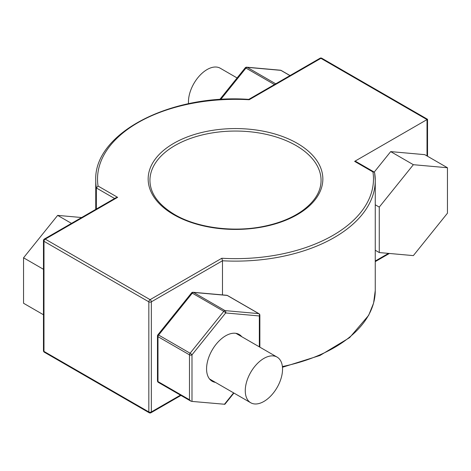<?xml version="1.0" encoding="UTF-8"?>
<svg xmlns="http://www.w3.org/2000/svg" width="471" height="471" viewBox="0 0 471 471"><rect width="100%" height="100%" fill="white"/><g stroke="black" fill="none" stroke-linecap="round" stroke-linejoin="round"><path stroke-width="0.71" d="M237.09 77.951L220.275 68.242A26.358 15.219 120 0 0 199.963 75.307A26.358 15.219 120 0 0 188.459 101.83A26.358 15.219 120 0 0 188.535 103.732M447.45 167.747L413.361 164.697L379.267 207.105L379.267 252.562L413.355 255.612L447.45 213.204L447.45 167.747L424.783 154.659L390.695 151.609L374.227 172.092M413.361 164.697L390.695 151.609M379.267 207.105L375.257 204.785M379.267 252.562L375.252 250.242M245.203 67.853A1.778 0.377 38.8 0 1 245.962 68.077A1.778 1.024 -60 0 1 247.216 67.347A1.778 1.401 -84.9 0 0 246.745 67.2A1.778 1.778 0 0 0 245.203 67.853L219.739 99.534M280.422 70.208A1.778 1.401 95.1 0 1 280.893 70.356A1.778 1.024 -60 0 1 281.152 70.438A1.778 1.778 0 0 0 280.422 70.208L246.745 67.2M321.805 58.245A1.778 1.778 0 0 0 320.027 58.245A1.778 1.024 60 0 1 320.916 58.333A1.778 1.024 -60 0 1 321.805 58.245L427.538 119.293L354.634 161.376A1.778 1.024 -60 0 1 355.523 161.288L374.145 172.045L374.645 172.934A139.752 80.682 0 0 1 375.257 180.458L374.633 172.751M222.477 294.905L222.477 260.775A139.752 80.682 0 0 0 375.257 180.458L375.252 290.56A139.752 80.682 180 0 1 282.394 366.556M44.356 239.038A1.778 1.778 0 0 0 43.467 240.575A1.778 1.024 0 0 0 43.991 241.305A1.778 1.024 -60 0 1 45.245 239.127A1.778 1.024 -120 0 0 44.356 239.038L115.854 197.767L117.632 197.343L98.068 186.045L96.361 187.964L114.594 198.491M354.634 161.376L372.938 171.944L374.145 172.045M372.938 171.944A137.974 79.652 180 0 1 221.817 258.255L222.477 260.775L151.35 301.834A1.778 1.024 -120 0 0 150.655 300.139A1.778 1.024 -120 0 0 150.096 299.656A1.778 1.024 120 0 0 148.836 301.834A1.778 1.024 0 0 0 151.35 301.834L151.344 411.937A1.778 1.024 180 0 1 148.83 411.937A1.778 1.024 120 0 0 149.195 412.755A1.778 1.778 0 0 0 150.973 412.755A1.778 1.024 -120 0 0 151.344 411.937L180.452 395.14M44.351 352.22A1.778 1.024 -60 0 1 43.98 351.407A1.778 1.024 180 0 1 43.462 350.683A1.778 1.778 0 0 0 44.351 352.22L149.195 412.755M98.068 186.045A137.974 79.652 180 0 1 249.194 99.734L248.723 99.405M96.355 209.018L96.361 187.964A139.752 80.682 0 0 1 95.748 180.44C93.599 133.523 170.002 93.711 248.806 99.387M254.581 403.947A26.358 15.219 -60 0 1 250.725 402.758A26.358 15.219 -60 0 1 250.725 372.32A26.358 15.219 -60 0 1 277.083 357.1A26.358 15.219 -60 0 1 278.691 384.495A26.358 15.219 -60 0 1 254.581 403.947M43.462 314.752L23.55 303.253L23.55 257.796L57.645 215.388L81.613 217.531M57.645 215.388L71.48 223.378M23.55 257.796L43.467 269.294M158.615 382.464A1.778 1.024 -60 0 1 158.356 382.381A1.778 1.024 -60 0 1 157.985 381.569L157.985 336.665A1.778 1.024 -60 0 1 158.615 335.046A1.778 0.377 -141.2 0 0 157.862 334.828A1.778 1.778 0 0 0 157.467 335.941A1.778 1.024 -0 0 0 157.985 336.665L189.477 354.846L189.477 399.749L190.737 401.074L191.991 401.422L191.991 354.846A1.778 0.377 -141.2 0 0 190.107 353.226A1.778 1.024 120 0 0 189.477 354.846A1.778 1.024 -0 0 0 191.991 354.846L225.668 312.956A1.778 1.401 -84.9 0 0 225.038 310.607A1.778 1.024 120 0 0 223.784 311.331A1.778 0.377 38.8 0 1 225.668 312.956L259.344 315.959A1.778 1.024 -0 0 0 259.862 315.234A1.778 1.778 0 0 0 258.973 313.698A1.778 1.024 120 0 0 258.714 313.615A1.778 1.401 95.1 0 1 259.344 315.959L259.344 346.862M191.991 401.422L224.873 404.277L233.91 393.05M191.532 292.933A1.778 0.377 38.8 0 1 192.292 293.15A1.778 1.024 -60 0 1 193.552 292.426A1.778 1.401 -84.9 0 0 193.081 292.279A1.778 1.778 0 0 0 191.532 292.933L157.862 334.828M226.757 295.282A1.778 1.401 95.1 0 1 227.222 295.435A1.778 1.024 -60 0 1 227.487 295.517A1.778 1.778 0 0 0 226.757 295.282L193.081 292.279M220.722 99.469L245.962 68.077L274.475 84.539M275.735 83.814L247.216 67.347L280.893 70.356L289.971 75.596M249.194 99.734L320.916 58.333L427.02 119.593L427.014 155.948M388.487 253.386L375.252 261.028M149.937 180.446A85.569 49.396 180 0 1 235.506 131.05A85.569 49.396 180 0 1 321.069 180.452C320.981 191.579 314.705 201.706 302.229 210.82C292.332 217.79 279.992 222.865 265.214 226.051C234.499 232.804 197.431 228.052 174.629 214.564C158.356 204.767 150.125 193.393 149.937 180.446M173.74 214.652A87.347 50.426 0 0 0 319.874 192.05A87.347 50.426 0 0 0 212.898 130.29A87.347 50.426 0 0 0 173.74 214.652M221.817 258.255L150.096 299.656L45.245 239.127L117.632 197.343M148.83 411.937L43.98 351.407L43.991 241.305L148.836 301.834L148.83 411.937M189.477 399.749L157.985 381.569A1.778 1.024 180 0 1 157.467 380.839A1.778 1.778 0 0 0 158.356 382.381L190.737 401.074M233.61 392.879L224.408 404.318M190.107 353.226L158.615 335.046L192.292 293.15L223.784 311.331L190.107 353.226M225.038 310.607L193.552 292.426L227.222 295.435L258.714 313.615L225.038 310.607M241.788 336.724A27.006 15.59 120 0 0 220.34 339.756A27.006 15.59 120 0 0 206.569 368.881A27.006 15.59 120 0 0 215.43 382.381M290.03 75.56L281.152 70.438M427.538 119.293L427.538 156.248M150.973 412.755L180.97 395.44M375.252 290.56L373.585 303.118L368.652 315.346L349.6 337.654L319.956 355.487L282.465 367.268M43.467 240.575L43.462 350.683M248.765 99.381L320.027 58.245M389.387 253.469L375.252 261.629M95.748 209.371L95.748 180.44M209.548 378.984L250.725 402.758M235.906 333.327L277.083 357.1M259.862 347.162L259.862 315.234M258.973 313.698L227.487 295.517M157.467 335.941L157.467 380.839"/></g></svg>
